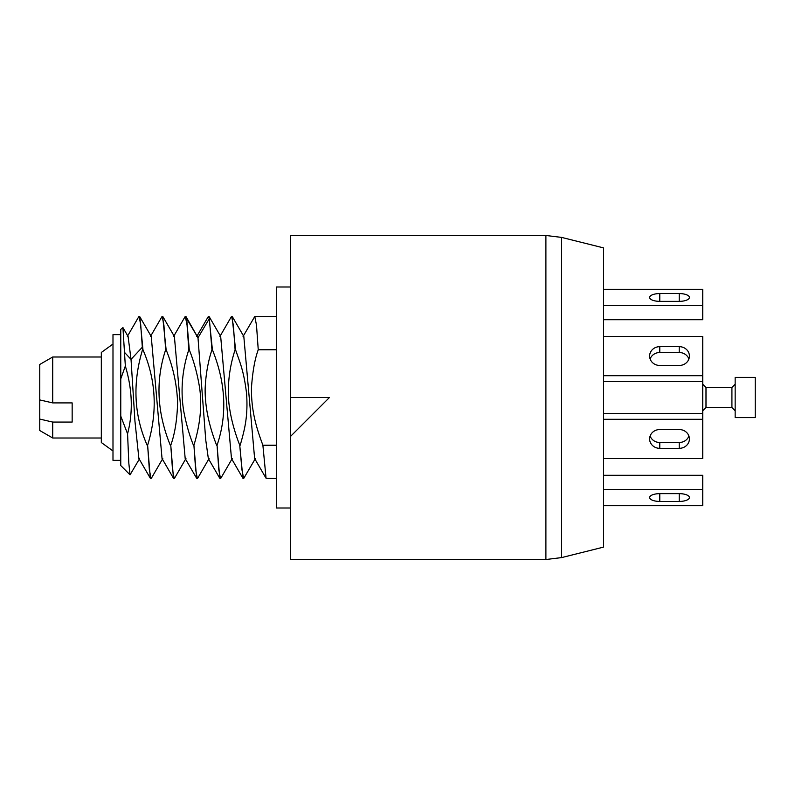 <?xml version="1.0" encoding="UTF-8"?>
<svg xmlns="http://www.w3.org/2000/svg" width="795" height="795" viewBox="0 0 795 795"><rect width="100%" height="100%" fill="white"/><g stroke="black" fill="none" stroke-linecap="round" stroke-linejoin="round"><path stroke-width="1.19" d="M290.563 508.005L276.302 508.005L276.302 286.995L290.563 286.995M290.563 397.5L290.563 235.479L545.897 235.479L545.897 559.521L290.563 559.521L290.563 397.5L329.448 397.5L290.563 436.385L329.448 397.5M561.618 237.407L561.618 557.593L603.594 547.099L603.594 247.901L561.618 237.407L545.897 235.479M276.302 478.51L266.067 478.262L262.887 445.23C257.262 429.946 251.111 412.317 251.458 387.662C252.641 371.354 254.907 358.724 258.246 349.77L276.302 349.77M276.302 445.23L262.887 445.23M239.742 445.23L242.912 478.262L243.667 478.51L241.938 469.716L239.742 445.23C234.048 430.602 230.431 416.52 228.881 403.005C227.291 385.128 229.358 367.379 235.101 349.77L235.559 349.77C239.861 362.431 243.707 370.132 246.569 393.475C248.219 417.137 244.363 430.453 240.199 445.23M255.394 458.536L243.667 478.51M196.763 336.464L208.201 316.738L208.946 316.49L212.414 349.77C225.81 383.111 227.36 414.93 217.055 445.23L219.768 478.262L220.811 478.262L232.249 458.536M217.055 445.23L218.794 469.716L220.523 478.51M193.443 445.23C189.27 434.865 185.96 423.169 183.546 410.141C180.475 389.957 182.224 369.834 188.803 349.77L189.27 349.77C194 361.516 197.468 374.336 199.674 388.228C202.119 405.619 200.191 424.619 193.91 445.23L196.623 478.262L197.667 478.262L209.095 458.536M193.91 445.23L195.64 469.716L197.379 478.51M150.474 336.464L161.902 316.738L162.657 316.49L166.125 349.77C173.171 367.091 176.997 384.82 177.603 402.946C177.096 419.939 174.82 434.03 170.766 445.23L173.479 478.262L174.522 478.262L185.951 458.536M170.766 445.23L172.495 469.716L174.234 478.51M138.757 316.728L139.801 316.738L142.971 349.77C156.188 380.467 157.738 412.287 147.622 445.23L150.334 478.262L151.368 478.262L162.806 458.536M147.622 445.23L149.351 469.716L151.08 478.51M124.825 352.712L131.026 359.38L128.084 336.464L122.927 327.57L125.342 366.038L120.76 378.897L120.76 416.103L127.568 433.822L128.82 463.117L130.052 474.844L139.662 458.536M125.342 366.038C132.437 389.709 133.172 412.297 127.568 433.822M212.414 349.77L211.947 349.77C208.042 361.616 205.776 374.515 205.15 388.457C204.871 405.867 208.688 424.798 216.598 445.23M166.125 349.77L165.658 349.77C155.423 380.596 156.973 412.426 170.299 445.23M142.971 349.77L142.514 349.77C132.427 383.369 133.977 415.189 147.155 445.23M243.061 336.464L254.778 316.49L256.497 325.175L258.246 349.77M219.907 336.464L231.345 316.738L232.1 316.49L235.559 349.77M231.633 316.49L233.372 325.364L235.101 349.77M208.489 316.49L209.333 318.626L211.947 349.77M189.27 349.77L186.656 318.626L197.995 337.756L205.746 440.023L208.34 458.536L219.768 478.262M173.618 336.464L185.046 316.738L186.09 316.738L186.656 318.626M185.344 316.49L187.073 325.314L188.803 349.77M162.19 316.49L163.919 325.264L165.658 349.77M139.046 316.49L140.695 324.479L142.514 349.77M209.234 316.738L220.672 336.464L231.484 458.536L242.912 478.262M232.388 316.738L243.817 336.464L254.629 458.536L266.067 478.262M142.365 347.177L131.026 359.38L134.961 421.31L138.896 458.536L150.334 478.262M139.801 316.738L151.239 336.464L162.041 458.536L173.479 478.262M162.945 316.738L174.383 336.464L185.185 458.536L196.623 478.262M186.09 316.738L197.995 337.756L209.333 318.626M122.927 327.57L120.76 329.448L120.76 378.897M130.052 474.844L120.76 465.552L120.76 416.103M39.75 399.915L39.75 364.478L52.709 356.995L52.709 402.906L39.75 399.915L39.75 419.074L52.709 422.066L52.709 438.005L39.75 430.522L39.75 419.074M52.709 422.066L72.156 422.066L72.156 402.906L52.709 402.906M603.594 289.32L702.75 289.32L702.75 305.598L603.594 305.598M659.78 293.564L679.228 293.564A10.176 3.896 180 0 1 689.404 297.459A10.176 3.896 180 0 1 679.228 301.355L659.78 301.355A10.176 3.896 180 0 1 649.614 297.459A10.176 3.896 180 0 1 659.78 293.564L659.78 301.355M702.75 305.598L702.75 319.719L603.594 319.719M603.594 336.424L702.75 336.424L702.75 375.697L603.594 375.697M659.78 346.66L679.228 346.66A10.176 9.401 180 0 1 689.404 356.061A10.176 9.401 180 0 1 679.228 365.462L659.78 365.462A10.176 9.401 180 0 1 649.614 356.061A10.176 9.401 180 0 1 659.78 346.66L659.78 352.513L679.228 352.513A10.176 9.401 180 0 1 688.897 358.992M702.75 375.697L702.75 381.55L603.594 381.55M650.111 358.992A10.176 9.401 180 0 1 659.78 352.513M603.594 419.303L702.75 419.303L702.75 458.576L603.594 458.576M659.78 429.538L679.228 429.538A10.176 9.401 0 0 1 689.404 438.939A10.176 9.401 0 0 1 679.228 448.34L659.78 448.34A10.176 9.401 0 0 1 649.614 438.939A10.176 9.401 0 0 1 659.78 429.538M603.594 413.45L702.75 413.45L702.75 419.303M688.897 436.008A10.176 9.401 0 0 1 679.228 442.487L659.78 442.487A10.176 9.401 0 0 1 650.111 436.008M603.594 489.402L702.75 489.402L702.75 505.68L603.594 505.68M659.78 493.645L679.228 493.645A10.176 3.896 0 0 1 689.404 497.541A10.176 3.896 0 0 1 679.228 501.436L659.78 501.436A10.176 3.896 0 0 1 649.614 497.541A10.176 3.896 0 0 1 659.78 493.645L659.78 501.436M603.594 475.281L702.75 475.281L702.75 489.402M702.75 381.55L702.75 413.45M735.156 397.5L735.156 417.594L755.25 417.594L755.25 377.406L735.156 377.406L735.156 397.5M120.76 334.635L112.989 334.635L112.989 460.365L120.76 460.365M112.989 344.036L101.323 352.473L101.323 442.527L112.989 450.964M679.228 301.355L679.228 293.564M679.228 352.513L679.228 346.66M679.228 442.487L679.228 448.34M659.78 442.487L659.78 448.34M679.228 493.645L679.228 501.436M705.99 387.453L731.917 387.453L731.917 407.547L705.99 407.547L705.99 387.453L702.75 384.214M545.897 559.521L561.618 557.593M276.302 316.49L254.778 316.49M138.757 316.738L127.329 336.454M101.323 356.995L52.709 356.995M101.323 438.005L52.709 438.005M705.99 407.547L702.75 410.786M731.917 407.547L735.156 410.786M731.917 387.453L735.156 384.214"/></g></svg>
